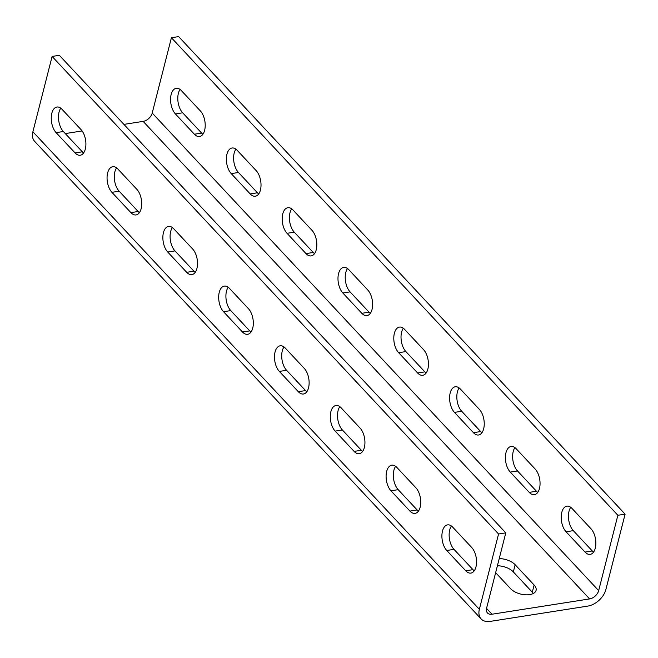 <?xml version="1.0" encoding="UTF-8"?>
<svg xmlns="http://www.w3.org/2000/svg" width="658" height="658" viewBox="0 0 658 658"><rect width="100%" height="100%" fill="white"/><g stroke="black" fill="none" stroke-linecap="round" stroke-linejoin="round"><path stroke-width="0.99" d="M32.9 131.781L479.361 609.316A17.388 11.457 136.9 0 0 481.121 618.923L34.66 141.38A17.388 11.457 -43.1 0 1 32.9 131.781L52.105 56.448L59.335 55.313L505.788 532.857L498.558 533.992L52.105 56.448M479.361 609.316L498.558 533.992M56.119 132.645A14.122 7.616 -98.9 0 1 51.258 117.502A14.122 7.616 -98.9 0 1 56.901 107.032A14.122 7.616 -98.9 0 1 62.058 109.327L81.033 129.618A14.122 7.616 -98.9 0 1 85.894 144.768A14.122 7.616 -98.9 0 1 80.251 155.239A14.122 7.616 -98.9 0 1 75.094 152.936L56.119 132.645L63.349 131.51L82.324 151.801A14.122 7.616 -98.9 0 0 83.599 152.952M111.926 192.333A14.122 7.616 -98.9 0 1 107.065 177.191A14.122 7.616 -98.9 0 1 112.707 166.721A14.122 7.616 -98.9 0 1 117.864 169.016L136.839 189.315A14.122 7.616 -98.9 0 1 141.7 204.457A14.122 7.616 -98.9 0 1 136.058 214.927A14.122 7.616 -98.9 0 1 130.901 212.633L111.926 192.333L119.156 191.198L138.131 211.498A14.122 7.616 -98.9 0 0 139.406 212.649M167.732 252.03A14.122 7.616 -98.9 0 1 162.871 236.888A14.122 7.616 -98.9 0 1 168.514 226.418A14.122 7.616 -98.9 0 1 173.671 228.713L192.646 249.004A14.122 7.616 -98.9 0 1 197.507 264.154A14.122 7.616 -98.9 0 1 191.865 274.625A14.122 7.616 -98.9 0 1 186.708 272.322L167.732 252.03L174.962 250.895L193.937 271.186A14.122 7.616 -98.9 0 0 195.212 272.338M223.539 311.719A14.122 7.616 -98.9 0 1 218.678 296.577A14.122 7.616 -98.9 0 1 224.32 286.107A14.122 7.616 -98.9 0 1 229.486 288.401L248.453 308.701A14.122 7.616 -98.9 0 1 253.314 323.843A14.122 7.616 -98.9 0 1 247.671 334.313A14.122 7.616 -98.9 0 1 242.514 332.019L223.539 311.719L230.769 310.584L249.744 330.884A14.122 7.616 -98.9 0 0 251.019 332.035M279.346 371.416A14.122 7.616 -98.9 0 1 274.485 356.274A14.122 7.616 -98.9 0 1 280.127 345.804A14.122 7.616 -98.9 0 1 285.292 348.098L304.267 368.39A14.122 7.616 -98.9 0 1 309.12 383.532A14.122 7.616 -98.9 0 1 303.478 394.002A14.122 7.616 -98.9 0 1 298.321 391.707L279.346 371.416L286.575 370.281L305.551 390.572A14.122 7.616 -98.9 0 0 306.825 391.724M335.152 431.105A14.122 7.616 -98.9 0 1 330.3 415.963A14.122 7.616 -98.9 0 1 335.934 405.493A14.122 7.616 -98.9 0 1 341.099 407.787L360.074 428.087A14.122 7.616 -98.9 0 1 364.927 443.229A14.122 7.616 -98.9 0 1 359.284 453.699A14.122 7.616 -98.9 0 1 354.127 451.404L335.152 431.105L342.382 429.97L361.357 450.269A14.122 7.616 -98.9 0 0 362.632 451.421M390.959 490.802A14.122 7.616 -98.9 0 1 386.106 475.66A14.122 7.616 -98.9 0 1 391.74 465.19A14.122 7.616 -98.9 0 1 396.906 467.484L415.881 487.775A14.122 7.616 -98.9 0 1 420.733 502.918A14.122 7.616 -98.9 0 1 415.091 513.388A14.122 7.616 -98.9 0 1 409.934 511.093L390.959 490.802L398.189 489.667L417.164 509.958A14.122 7.616 -98.9 0 0 418.439 511.11M446.766 550.491A14.122 7.616 -98.9 0 1 441.913 535.349A14.122 7.616 -98.9 0 1 447.547 524.878A14.122 7.616 -98.9 0 1 452.712 527.173L471.687 547.472A14.122 7.616 -98.9 0 1 476.54 562.615A14.122 7.616 -98.9 0 1 470.906 573.085A14.122 7.616 -98.9 0 1 465.741 570.79L446.766 550.491L453.995 549.356L472.97 569.655A14.122 7.616 -98.9 0 0 474.245 570.807M481.121 618.923A17.388 11.457 136.9 0 0 490.161 621.399L587.783 606.092A17.388 11.457 136.9 0 0 605.895 589.469L625.1 514.145L178.639 36.601L171.409 37.736L152.212 113.061A8.694 5.733 -43.1 0 1 143.148 121.376L123.918 124.387M533.325 593.483A14.122 7.402 -165.7 0 0 532.306 592.2L513.33 571.909L515.156 564.737L534.131 585.028A14.122 7.402 -165.7 0 1 536.073 590.358A14.122 7.402 -165.7 0 1 525.265 594.799A14.122 7.402 -165.7 0 1 510.633 588.713L495.639 572.674M497.399 565.773A14.122 7.402 -165.7 0 1 513.33 571.909M143.148 121.376L589.609 598.92L491.995 614.227A8.694 5.733 136.9 0 1 487.471 612.985A8.694 5.733 136.9 0 1 486.591 608.189L505.788 532.857M82.11 130.95L65.29 133.582M202.911 134.24A14.122 7.616 -98.9 0 1 201.636 133.089L182.661 112.798L175.423 113.933L194.398 134.224A14.122 7.616 -98.9 0 0 199.563 136.527A14.122 7.616 -98.9 0 0 205.206 126.056A14.122 7.616 -98.9 0 0 200.345 110.906L181.369 90.615A14.122 7.616 -98.9 0 0 176.212 88.32A14.122 7.616 -98.9 0 0 170.57 98.79A14.122 7.616 -98.9 0 0 175.423 113.933M180.095 89.463A14.122 7.616 -98.9 0 0 182.661 112.798M258.717 193.937A14.122 7.616 -98.9 0 1 257.442 192.786L238.467 172.486L231.238 173.622L250.204 193.921A14.122 7.616 -98.9 0 0 255.37 196.216A14.122 7.616 -98.9 0 0 261.012 185.745A14.122 7.616 -98.9 0 0 256.151 170.603L237.176 150.304A14.122 7.616 -98.9 0 0 232.019 148.009A14.122 7.616 -98.9 0 0 226.377 158.479A14.122 7.616 -98.9 0 0 231.238 173.622M235.901 149.16A14.122 7.616 -98.9 0 0 238.467 172.486M314.524 253.626A14.122 7.616 -98.9 0 1 313.249 252.475L294.274 232.184L287.044 233.319L306.019 253.61A14.122 7.616 -98.9 0 0 311.176 255.913A14.122 7.616 -98.9 0 0 316.819 245.434A14.122 7.616 -98.9 0 0 311.958 230.292L292.983 210.001A14.122 7.616 -98.9 0 0 287.826 207.706A14.122 7.616 -98.9 0 0 282.183 218.176A14.122 7.616 -98.9 0 0 287.044 233.319M291.708 208.849A14.122 7.616 -98.9 0 0 294.274 232.184M370.331 313.323A14.122 7.616 -98.9 0 1 369.056 312.172L350.081 291.872L342.851 293.007L361.826 313.307A14.122 7.616 -98.9 0 0 366.983 315.601A14.122 7.616 -98.9 0 0 372.625 305.131A14.122 7.616 -98.9 0 0 367.764 289.989L348.789 269.69A14.122 7.616 -98.9 0 0 343.632 267.395A14.122 7.616 -98.9 0 0 337.99 277.865A14.122 7.616 -98.9 0 0 342.851 293.007M347.514 268.546A14.122 7.616 -98.9 0 0 350.081 291.872M426.137 373.012A14.122 7.616 -98.9 0 1 424.862 371.86L405.887 351.569L398.658 352.704L417.633 372.996A14.122 7.616 -98.9 0 0 422.79 375.29A14.122 7.616 -98.9 0 0 428.432 364.82A14.122 7.616 -98.9 0 0 423.571 349.678L404.596 329.387A14.122 7.616 -98.9 0 0 399.439 327.092A14.122 7.616 -98.9 0 0 393.797 337.562A14.122 7.616 -98.9 0 0 398.658 352.704M403.321 328.235A14.122 7.616 -98.9 0 0 405.887 351.569M481.944 432.709A14.122 7.616 -98.9 0 1 480.669 431.558L461.694 411.258L454.464 412.393L473.439 432.693A14.122 7.616 -98.9 0 0 478.596 434.987A14.122 7.616 -98.9 0 0 484.239 424.517A14.122 7.616 -98.9 0 0 479.378 409.375L460.403 389.075A14.122 7.616 -98.9 0 0 455.246 386.781A14.122 7.616 -98.9 0 0 449.603 397.251A14.122 7.616 -98.9 0 0 454.464 412.393M459.128 387.932A14.122 7.616 -98.9 0 0 461.694 411.258M537.75 492.398A14.122 7.616 -98.9 0 1 536.476 491.246L517.501 470.955L510.271 472.09L529.246 492.381A14.122 7.616 -98.9 0 0 534.403 494.676A14.122 7.616 -98.9 0 0 540.045 484.206A14.122 7.616 -98.9 0 0 535.184 469.064L516.209 448.772A14.122 7.616 -98.9 0 0 511.052 446.478A14.122 7.616 -98.9 0 0 505.41 456.948A14.122 7.616 -98.9 0 0 510.271 472.09M514.934 447.621A14.122 7.616 -98.9 0 0 517.501 470.955M593.557 552.095A14.122 7.616 -98.9 0 1 592.282 550.943L573.307 530.644L566.077 531.779L585.052 552.078A14.122 7.616 -98.9 0 0 590.21 554.373A14.122 7.616 -98.9 0 0 595.852 543.903A14.122 7.616 -98.9 0 0 590.991 528.761L572.024 508.461A14.122 7.616 -98.9 0 0 566.859 506.166A14.122 7.616 -98.9 0 0 561.216 516.637A14.122 7.616 -98.9 0 0 566.077 531.779M570.741 507.318A14.122 7.616 -98.9 0 0 573.307 530.644M625.1 514.145L617.87 515.28L598.665 590.604A8.694 5.733 136.9 0 1 589.609 598.92M617.87 515.28L171.409 37.736M499.225 558.601A14.122 7.402 -165.7 0 1 515.156 564.737M60.783 108.175A14.122 7.616 -98.9 0 0 63.349 131.51M116.589 167.872A14.122 7.616 -98.9 0 0 119.156 191.198M172.396 227.561A14.122 7.616 -98.9 0 0 174.962 250.895M228.203 287.258A14.122 7.616 -98.9 0 0 230.769 310.584M284.009 346.947A14.122 7.616 -98.9 0 0 286.575 370.281M339.824 406.644A14.122 7.616 -98.9 0 0 342.382 429.97M395.631 466.333A14.122 7.616 -98.9 0 0 398.189 489.667M451.437 526.03A14.122 7.616 -98.9 0 0 453.995 549.356M152.212 113.061L598.665 590.604M201.636 133.089L194.398 134.224M257.442 192.786L250.204 193.921M313.249 252.475L306.019 253.61M369.056 312.172L361.826 313.307M424.862 371.86L417.633 372.996M480.669 431.558L473.439 432.693M536.476 491.246L529.246 492.381M592.282 550.943L585.052 552.078M486.542 608.395L491.995 614.227M75.094 152.936L82.324 151.801M130.901 212.633L138.131 211.498M186.708 272.322L193.937 271.186M242.514 332.019L249.744 330.884M298.321 391.707L305.551 390.572M354.127 451.404L361.357 450.269M409.934 511.093L417.164 509.958M465.741 570.79L472.97 569.655M532.306 592.2L534.131 585.028"/></g></svg>
